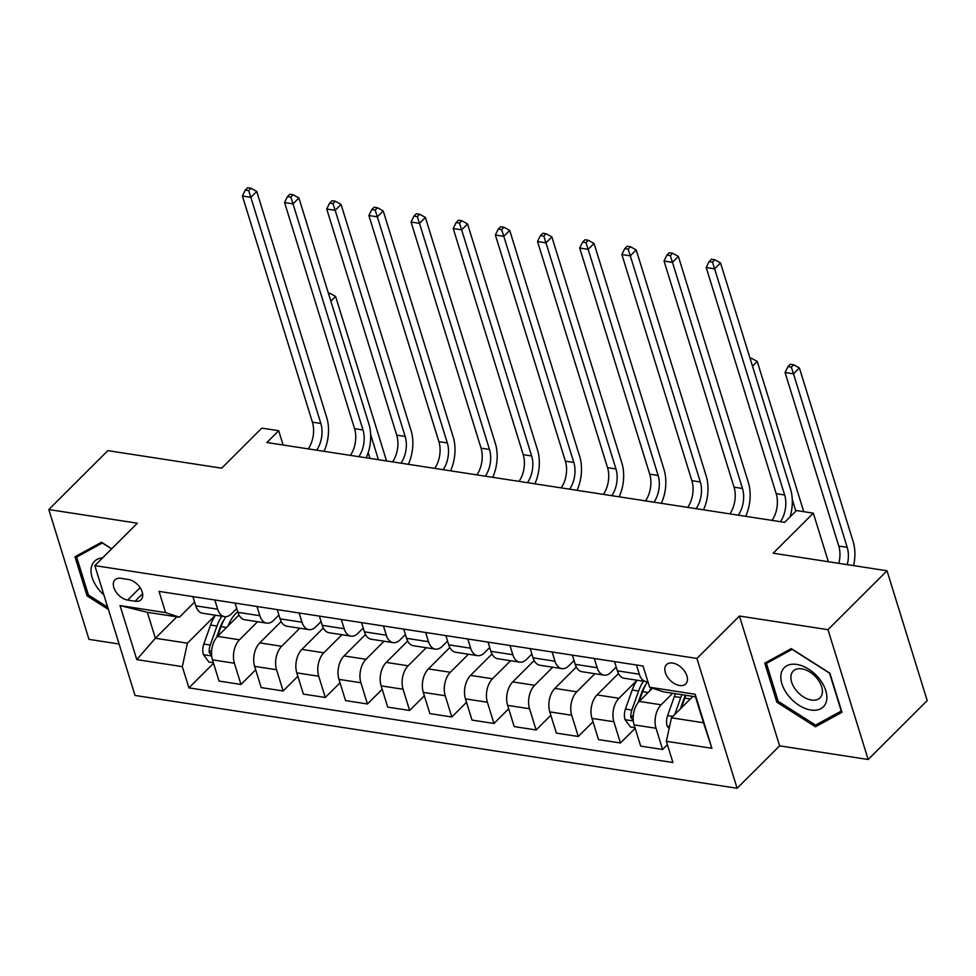<?xml version="1.0" encoding="UTF-8"?>
<svg xmlns="http://www.w3.org/2000/svg" width="976" height="976" viewBox="0 0 976 976"><rect width="100%" height="100%" fill="white"/><g stroke="black" fill="none" stroke-linecap="round" stroke-linejoin="round"><path stroke-width="1.46" d="M672.659 663.058A13.627 8.467 -134.9 0 0 666.498 664.632A13.627 8.467 -134.9 0 0 667.194 676.575A13.627 8.467 -134.9 0 0 679.601 685.506A13.627 8.467 -134.9 0 0 685.75 683.932A13.627 8.467 -134.9 0 0 685.067 671.976A13.627 8.467 -134.9 0 0 672.659 663.058M868.164 759.499L927.2 700.585L887.013 570.765L827.977 629.679L739.43 616.027L696.925 658.446L737.112 788.266L779.617 745.847L868.164 759.499L827.977 629.679M696.925 658.446L94.831 565.616L135.017 695.437L737.112 788.266M94.831 565.616L137.348 523.197L48.8 509.545L88.987 639.365L119.096 644.014M48.8 509.545L107.836 450.631L221.686 468.187L261.824 428.122L278.697 430.733L266.887 442.506L784.643 522.331L796.453 510.558L813.325 513.156L773.175 553.209L887.013 570.765M127.661 600.081L135.091 601.228A13.2 8.198 -134.9 0 0 141.044 599.691A13.2 8.198 -134.9 0 0 140.385 588.113A13.2 8.198 -134.9 0 0 128.356 579.463L120.926 578.329A13.2 8.198 -134.9 0 0 114.973 579.854A13.2 8.198 -134.9 0 0 115.644 591.432A13.2 8.198 -134.9 0 0 127.661 600.081L140.093 587.674M182.317 666.645L136.786 659.617L120.06 605.584L165.591 612.611L179.389 617.222L147.339 612.281L155.379 638.243L187.416 643.184L182.317 666.645L188.893 687.873L672.915 762.5L666.352 741.272L671.451 717.811L703.501 722.752L695.461 696.779L663.412 691.838L649.626 687.238L695.156 694.253L711.882 748.287L666.352 741.272M649.626 687.238L643.05 666.01L159.027 591.383L165.591 612.611M828.356 561.725L813.325 513.156M283.113 445.007L278.697 430.733M176.839 616.82L155.379 638.243L136.786 659.617M179.389 617.222L194.578 602.058M594.286 658.483L597.141 667.718A17.031 10.187 98.8 0 0 603.998 675.124A17.031 10.187 98.8 0 0 610.927 672.33L616.21 667.059M552.123 651.992L554.978 661.216A17.031 10.187 98.8 0 0 561.834 668.621A17.031 10.187 98.8 0 0 568.764 665.827L574.047 660.557M509.96 645.49L512.815 654.713A17.031 10.187 98.8 0 0 519.671 662.131A17.031 10.187 98.8 0 0 526.601 659.325L531.883 654.054M467.797 638.987L470.652 648.21A17.031 10.187 98.8 0 0 477.508 655.628A17.031 10.187 98.8 0 0 484.438 652.822L489.72 647.552M425.634 632.485L428.488 641.72A17.031 10.187 98.8 0 0 435.345 649.125A17.031 10.187 98.8 0 0 442.274 646.319L447.557 641.061M383.47 625.982L386.325 635.217A17.031 10.187 98.8 0 0 393.182 642.623A17.031 10.187 98.8 0 0 400.111 639.829L405.394 634.559M341.307 619.479L344.162 628.715A17.031 10.187 98.8 0 0 351.018 636.12A17.031 10.187 98.8 0 0 357.948 633.326L363.231 628.056M299.144 612.989L301.999 622.212A17.031 10.187 98.8 0 0 308.855 629.618A17.031 10.187 98.8 0 0 315.797 626.824L321.067 621.553M256.981 606.486L259.836 615.71A17.031 10.187 98.8 0 0 266.692 623.127A17.031 10.187 98.8 0 0 273.634 620.321L278.904 615.051M214.818 599.984L217.672 609.207A17.031 10.187 98.8 0 0 224.529 616.625A17.031 10.187 98.8 0 0 231.471 613.819L236.741 608.56M213.354 662.716L208.888 662.033L203.35 654.493A11.285 6.747 -81.2 0 1 203.813 644.075L210.56 625.043A32.574 19.483 -81.2 0 1 215.44 615.222L187.416 643.184M239.01 615.014L217.575 636.401A17.031 10.187 98.8 0 0 212.475 659.861L219.051 681.089L240.974 684.469L255.7 669.78M257.603 621.724L239.498 639.78A17.031 10.187 98.8 0 0 234.399 663.241L240.974 684.469M281.173 621.517L259.738 642.903A17.031 10.187 98.8 0 0 254.638 666.364L261.214 687.592L283.138 690.971L297.863 676.283M299.766 628.227L281.661 646.283A17.031 10.187 98.8 0 0 276.562 669.743L283.138 690.971M323.337 628.019L301.901 649.406A17.031 10.187 98.8 0 0 296.802 672.867L303.377 694.095L325.301 697.474L340.026 682.785M341.929 634.717L323.825 652.785A17.031 10.187 98.8 0 0 318.725 676.246L325.301 697.474M365.5 634.522L344.064 655.909A17.031 10.187 98.8 0 0 338.965 679.369L345.541 700.597L367.464 703.977L382.189 689.288M384.093 641.22L365.988 659.288A17.031 10.187 98.8 0 0 360.888 682.749L367.464 703.977M407.663 641.025L386.228 662.411A17.031 10.187 98.8 0 0 381.128 685.872L387.704 707.1L409.627 710.479L424.353 695.778M426.256 647.722L408.151 665.791A17.031 10.187 98.8 0 0 403.051 689.251L409.627 710.479M449.826 647.527L428.391 668.902A17.031 10.187 98.8 0 0 423.291 692.362L429.867 713.59L451.79 716.982L466.516 702.281M468.419 654.225L450.314 672.293A17.031 10.187 98.8 0 0 445.215 695.754L451.79 716.982M491.989 654.018L470.554 675.404A17.031 10.187 98.8 0 0 465.454 698.865L472.03 720.093L493.954 723.472L508.679 708.783M510.582 660.728L492.477 678.784A17.031 10.187 98.8 0 0 487.378 702.244L493.954 723.472M534.153 660.52L512.717 681.907A17.031 10.187 98.8 0 0 507.618 705.367L514.193 726.595L536.117 729.975L550.842 715.286M552.745 667.23L534.641 685.286A17.031 10.187 98.8 0 0 529.541 708.747L536.117 729.975M576.316 667.023L554.88 688.409A17.031 10.187 98.8 0 0 549.781 711.87L556.357 733.098L578.28 736.477L593.005 721.789M594.909 673.721L576.804 691.789A17.031 10.187 98.8 0 0 571.704 715.249L578.28 736.477M618.479 673.525L597.044 694.912A17.031 10.187 98.8 0 0 591.944 718.373L598.52 739.601L620.443 742.98L635.169 728.291M634.986 727.718L630.52 727.035L624.982 719.495A11.285 6.747 -81.2 0 1 625.445 709.076L632.192 690.044A32.574 19.483 -81.2 0 1 637.072 680.223L618.967 698.291A17.031 10.187 98.8 0 0 613.867 721.752L620.443 742.98M652.468 688.178L639.207 701.415A17.031 10.187 98.8 0 0 634.107 724.875L640.683 746.103L662.606 749.483L667.413 744.688M672.671 693.277L661.13 704.794A17.031 10.187 98.8 0 0 656.031 728.255L662.606 749.483M692.911 696.388L671.451 717.811M192.894 596.604L195.749 605.828A17.031 10.187 98.8 0 0 202.605 613.245L224.529 616.625M188.893 687.873L213.537 663.277M235.057 603.107L237.912 612.33A17.031 10.187 98.8 0 0 244.769 619.736L266.692 623.127M277.221 609.61L280.075 618.833A17.031 10.187 98.8 0 0 286.932 626.238L308.855 629.618M319.384 616.1L322.239 625.335A17.031 10.187 98.8 0 0 329.095 632.741L351.018 636.12M361.547 622.603L364.402 631.838A17.031 10.187 98.8 0 0 371.258 639.243L393.182 642.623M403.71 629.105L406.565 638.328A17.031 10.187 98.8 0 0 413.421 645.746L435.345 649.125M445.873 635.608L448.728 644.831A17.031 10.187 98.8 0 0 455.572 652.249L477.508 655.628M488.037 642.11L490.891 651.334A17.031 10.187 98.8 0 0 497.736 658.739L519.671 662.131M530.2 648.613L533.055 657.836A17.031 10.187 98.8 0 0 539.899 665.242L561.834 668.621M572.363 655.103L575.218 664.339A17.031 10.187 98.8 0 0 582.062 671.744L603.998 675.124M614.526 661.606L617.381 670.841A17.031 10.187 98.8 0 0 624.225 678.247L646.161 681.626A17.031 10.187 98.8 0 0 647.893 681.651M636.45 664.985L639.304 674.221A17.031 10.187 98.8 0 0 646.161 681.626M147.339 612.281L120.06 605.584M695.156 694.253L695.461 696.779M711.882 748.287L703.501 722.752M111.715 548.768L101.48 542.253L74.981 556.784L87.084 595.885L108.397 609.439M739.43 616.027L779.617 745.847M829.868 673.172L791.268 648.601L764.769 663.131L776.872 702.232L815.472 726.791L841.971 712.26L829.868 673.172M88.291 594.677L87.084 595.885M819.108 723.167L815.472 726.791M778.079 701.024L776.872 702.232M308.209 448.887A21.289 12.737 98.8 0 0 312.405 422.169L242.402 196.03L250.844 197.335L248.673 190.613L251.027 188.258L247.66 187.734L245.293 190.088L248.673 190.613M316.639 450.18A21.289 12.737 98.8 0 0 320.836 423.462L250.844 197.335L256.737 191.442L326.74 417.582A31.94 19.105 -81.2 0 1 324.044 451.327M256.737 191.442L251.027 188.258M245.293 190.088L242.402 196.03M228.055 625.945A32.574 19.483 -81.2 0 1 237.729 611.757M217.55 636.425L221.015 626.653A32.574 19.483 -81.2 0 1 226.005 616.673M221.845 616.21A32.574 19.483 98.8 0 0 216.965 626.031L210.23 645.063A11.285 6.747 98.8 0 0 209.23 652.554L211.609 655.25M216.477 637.633L219.832 628.166A27.035 16.177 -81.2 0 1 224.26 619.467M378.42 459.708L370.648 434.576M369.989 458.403L368.208 452.632M328.766 294.398L329.9 293.264L328.339 293.02M330.864 301.181L335.61 296.448L386.533 460.953M335.61 296.448L329.9 293.264M350.372 455.377A21.289 12.737 98.8 0 0 354.569 428.671L284.565 202.532L293.007 203.838L290.836 197.115L293.19 194.761L289.823 194.236L287.456 196.591L290.836 197.115M358.802 456.683A21.289 12.737 98.8 0 0 362.999 429.965L293.007 203.838L298.9 197.945L368.904 424.072A31.94 19.105 -81.2 0 1 366.207 457.817M298.9 197.945L293.19 194.761M287.456 196.591L284.565 202.532M392.535 461.88A21.289 12.737 98.8 0 0 396.732 435.174L326.728 209.035L335.171 210.328L332.999 203.618L335.354 201.263L331.986 200.739L329.62 203.093L332.999 203.618M400.965 463.185A21.289 12.737 98.8 0 0 405.162 436.467L335.171 210.328L341.063 204.448L411.067 430.575A31.94 19.105 -81.2 0 1 408.371 464.32M341.063 204.448L335.354 201.263M329.62 203.093L326.728 209.035M434.698 468.382A21.289 12.737 98.8 0 0 438.895 441.664L368.891 215.537L377.334 216.831L375.162 210.121L377.517 207.754L374.15 207.241L371.783 209.596L375.162 210.121M443.128 469.688A21.289 12.737 98.8 0 0 447.325 442.97L377.334 216.831L383.226 210.938L453.23 437.077A31.94 19.105 -81.2 0 1 450.534 470.822M383.226 210.938L377.517 207.754M371.783 209.596L368.891 215.537M476.861 474.885A21.289 12.737 98.8 0 0 481.058 448.167L411.055 222.04L419.497 223.333L417.325 216.611L419.68 214.256L416.313 213.744L413.946 216.099L417.325 216.611M485.292 476.178A21.289 12.737 98.8 0 0 489.488 449.472L419.497 223.333L425.39 217.441L495.393 443.58A31.94 19.105 -81.2 0 1 492.697 477.325M425.39 217.441L419.68 214.256M413.946 216.099L411.055 222.04M102.602 557.869A27.682 17.202 -134.9 0 0 98.6 589.358A27.682 17.202 -134.9 0 0 103.907 594.933M107.726 607.267L88.389 594.957L76.653 557.076L102.334 542.998L111.593 548.89M79.349 554.392L76.653 557.076M810.91 710.028A27.682 17.202 -134.9 0 0 825.769 690.605A27.682 17.202 -134.9 0 0 796.782 664.424A27.682 17.202 -134.9 0 0 781.922 683.847A27.682 17.202 -134.9 0 0 810.91 710.028M811.471 700.048A18.947 11.773 -134.9 0 0 820.023 697.852A18.947 11.773 -134.9 0 0 819.071 681.236A18.947 11.773 -134.9 0 0 801.808 668.828A18.947 11.773 -134.9 0 0 793.256 671.024A18.947 11.773 -134.9 0 0 794.208 687.629A18.947 11.773 -134.9 0 0 811.471 700.048M766.441 663.424L792.122 649.345L829.527 673.147L841.251 711.028L815.57 725.107L778.177 701.305L766.441 663.424L769.137 660.74M519.025 481.388A21.289 12.737 98.8 0 0 523.221 454.67L453.218 228.53L461.648 229.836L459.489 223.114L461.843 220.759L458.476 220.234L456.109 222.601L459.489 223.114M527.455 482.681A21.289 12.737 98.8 0 0 531.652 455.975L461.648 229.836L467.553 223.943L537.556 450.082A31.94 19.105 -81.2 0 1 534.86 483.828M467.553 223.943L461.843 220.759M456.109 222.601L453.218 228.53M561.188 487.89A21.289 12.737 98.8 0 0 565.385 461.172L495.381 235.033L503.811 236.338L501.652 229.616L504.006 227.262L500.639 226.737L498.272 229.092L501.652 229.616M569.618 489.183A21.289 12.737 98.8 0 0 573.815 462.465L503.811 236.338L509.716 230.446L579.72 456.585A31.94 19.105 -81.2 0 1 577.023 490.33M509.716 230.446L504.006 227.262M498.272 229.092L495.381 235.033M603.351 494.381A21.289 12.737 98.8 0 0 607.548 467.675L537.544 241.536L545.974 242.841L543.815 236.119L546.17 233.764L542.802 233.24L540.436 235.594L543.815 236.119M611.781 495.686A21.289 12.737 98.8 0 0 615.978 468.968L545.974 242.841L551.879 236.948L621.883 463.075A31.94 19.105 -81.2 0 1 619.187 496.821M551.879 236.948L546.17 233.764M540.436 235.594L537.544 241.536M645.514 500.883A21.289 12.737 98.8 0 0 649.711 474.177L579.707 248.038L588.138 249.331L585.978 242.621L588.333 240.267L584.966 239.742L582.599 242.097L585.978 242.621M653.944 502.189A21.289 12.737 98.8 0 0 658.141 475.471L588.138 249.331L594.042 243.451L664.046 469.578A31.94 19.105 -81.2 0 1 661.35 503.323M594.042 243.451L588.333 240.267M582.599 242.097L579.707 248.038M687.677 507.386A21.289 12.737 98.8 0 0 691.874 480.668L621.871 254.541L630.301 255.834L628.141 249.124L630.496 246.757L627.129 246.245L624.762 248.599L628.141 249.124M696.108 508.691A21.289 12.737 98.8 0 0 700.304 481.973L630.301 255.834L636.206 249.941L706.209 476.081A31.94 19.105 -81.2 0 1 703.513 509.826M636.206 249.941L630.496 246.757M624.762 248.599L621.871 254.541M729.841 513.888A21.289 12.737 98.8 0 0 734.037 487.17L664.034 261.031L672.464 262.337L670.305 255.614L672.659 253.26L669.292 252.747L666.925 255.102L670.305 255.614M738.271 515.182A21.289 12.737 98.8 0 0 742.468 488.476L672.464 262.337L678.369 256.444L748.372 482.583A31.94 19.105 -81.2 0 1 745.676 516.328M678.369 256.444L672.659 253.26M666.925 255.102L664.034 261.031M649.687 690.959A32.574 19.483 -81.2 0 1 651.102 687.726M639.182 701.439L642.647 691.655A32.574 19.483 -81.2 0 1 647.637 681.675M643.477 681.211A32.574 19.483 98.8 0 0 638.597 691.032L631.862 710.064A11.285 6.747 98.8 0 0 630.862 717.567L633.241 720.251M638.109 702.635L641.464 693.167A27.035 16.177 -81.2 0 1 645.892 684.481M795.855 511.156L792.28 499.59M750.398 359.4L751.532 358.265L749.971 358.021M752.496 366.183L757.242 361.449L803.748 511.68M757.242 361.449L751.532 358.265M772.004 520.391A21.289 12.737 98.8 0 0 776.201 493.673L706.197 267.534L714.627 268.839L712.468 262.117L714.822 259.762L711.455 259.238L709.088 261.605L712.468 262.117M780.434 521.684A21.289 12.737 98.8 0 0 784.631 494.978L714.627 268.839L720.532 262.947L790.536 489.086A31.94 19.105 -81.2 0 1 790.048 516.951M720.532 262.947L714.822 259.762M709.088 261.605L706.197 267.534M691.85 697.45A32.574 19.483 -81.2 0 1 692.326 696.303M669.097 728.657L667.145 725.998A11.285 6.747 -81.2 0 1 667.608 715.579L674.355 696.547A32.574 19.483 -81.2 0 1 675.465 693.704M681.346 707.942L684.81 698.157A32.574 19.483 -81.2 0 1 685.921 695.315M681.87 694.692A32.574 19.483 98.8 0 0 680.76 697.535L674.745 714.517M680.345 708.942L683.627 699.67A27.035 16.177 -81.2 0 1 685.494 695.254M838.811 563.335A21.289 12.737 98.8 0 0 838.774 546.048L785.07 372.539L793.5 373.845L791.329 367.122L793.695 364.768L790.316 364.243L787.961 366.598L791.329 367.122M847.253 564.628A21.289 12.737 98.8 0 0 847.205 547.341L793.5 373.845L799.405 367.952L853.109 541.448A31.94 19.105 -81.2 0 1 853.597 565.616M799.405 367.952L793.695 364.768M787.961 366.598L785.07 372.539M239.498 639.78L217.575 636.401M281.661 646.283L259.738 642.903M323.825 652.785L301.901 649.406M365.988 659.288L344.064 655.909M408.151 665.791L386.228 662.411M450.314 672.293L428.391 668.902M492.477 678.784L470.554 675.404M534.641 685.286L512.717 681.907M576.804 691.789L554.88 688.409M618.967 698.291L597.044 694.912M661.13 704.794L639.207 701.415M234.399 663.241L212.475 659.861M217.672 609.207L195.749 605.828M259.836 615.71L237.912 612.33M276.562 669.743L254.638 666.364M301.999 622.212L280.075 618.833M318.725 676.246L296.802 672.867M344.162 628.715L322.239 625.335M360.888 682.749L338.965 679.369M386.325 635.217L364.402 631.838M403.051 689.251L381.128 685.872M428.488 641.72L406.565 638.328M445.215 695.754L423.291 692.362M470.652 648.21L448.728 644.831M487.378 702.244L465.454 698.865M512.815 654.713L490.891 651.334M529.541 708.747L507.618 705.367M554.978 661.216L533.055 657.836M571.704 715.249L549.781 711.87M597.141 667.718L575.218 664.339M613.867 721.752L591.944 718.373M639.304 674.221L617.381 670.841M656.031 728.255L634.107 724.875M142.594 593.737L135.091 601.228M312.405 422.169L320.836 423.462M203.484 654.676L211.682 655.945M221.015 626.653L226.505 627.495M210.56 625.043L216.965 626.031M203.813 644.075L210.23 645.063M211.694 650.101L209.23 652.554M354.569 428.671L362.999 429.965M396.732 435.174L405.162 436.467M438.895 441.664L447.325 442.97M481.058 448.167L489.488 449.472M523.221 454.67L531.652 455.975M565.385 461.172L573.815 462.465M607.548 467.675L615.978 468.968M649.711 474.177L658.141 475.471M691.874 480.668L700.304 481.973M734.037 487.17L742.468 488.476M625.116 719.69L633.302 720.947M642.647 691.655L648.137 692.509M632.192 690.044L638.597 691.032M625.445 709.076L631.862 710.064M633.326 715.103L630.862 717.567M776.201 493.673L784.631 494.978M667.279 726.181L669.548 726.534M684.81 698.157L690.3 698.999M674.355 696.547L680.76 697.535M667.608 715.579L672.867 716.396M838.774 546.048L847.205 547.341"/></g></svg>
